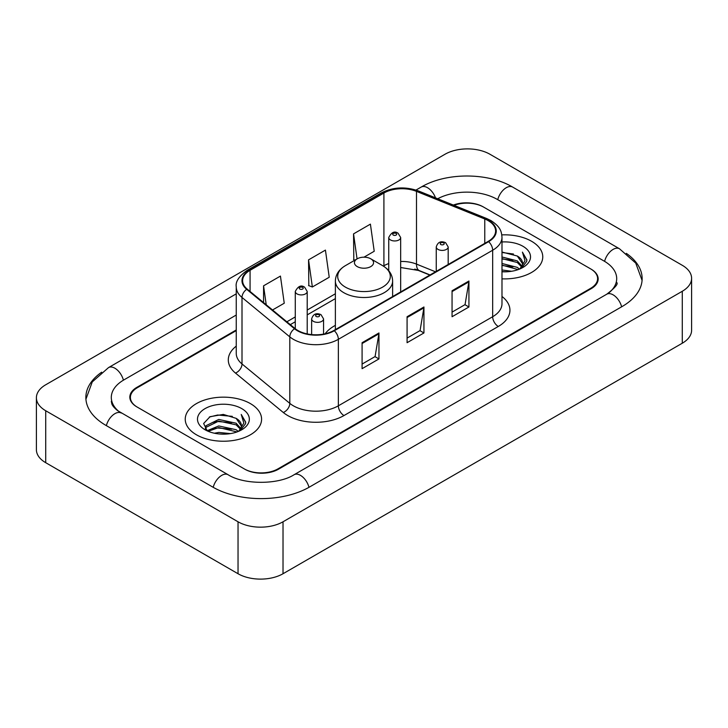 <?xml version="1.0" encoding="UTF-8"?>
<svg xmlns="http://www.w3.org/2000/svg" width="728" height="728" viewBox="0 0 728 728"><rect width="100%" height="100%" fill="white"/><g stroke="black" fill="none" stroke-linecap="round" stroke-linejoin="round"><path stroke-width="1.09" d="M335.371 325.361A42.151 24.333 0 0 0 325.152 333.788M429.839 275.075L417.572 270.115A31.814 18.364 0 0 0 414.733 269.096M236.254 330.612L137.374 387.696A23.86 13.777 0 0 0 130.394 397.442A23.86 13.777 0 0 0 137.374 407.18L244.226 468.868A23.86 13.777 0 0 0 277.959 468.868L590.626 288.352A23.86 13.777 0 0 0 597.606 278.615A23.86 13.777 0 0 0 590.626 268.878L483.774 207.189A23.86 13.777 0 0 0 454.026 205.332M608.763 292.974A42.943 24.797 0 0 0 616.698 278.615A42.943 24.797 0 0 0 604.122 261.079L497.27 199.399A42.943 24.797 0 0 0 437.719 198.744M236.254 315.033L123.878 379.907A42.943 24.797 0 0 0 111.302 397.442A42.943 24.797 0 0 0 119.237 411.793M238.038 521.785A31.814 18.364 0 0 0 283.019 521.785L682.282 291.273A31.814 18.364 0 0 0 691.6 278.287A31.814 18.364 0 0 0 682.282 265.301L489.962 154.263A31.814 18.364 0 0 0 444.981 154.263L45.718 384.775A31.814 18.364 0 0 0 36.4 397.761A31.814 18.364 0 0 0 45.718 410.747L238.038 521.785L238.038 573.737A31.814 18.364 0 0 0 283.019 573.737L682.282 343.225A31.814 18.364 0 0 0 691.6 330.239L691.6 278.287M36.4 397.761L36.4 449.713A31.814 18.364 0 0 0 45.718 462.699L238.038 573.737M101.674 372.19A68.396 39.485 0 0 0 85.858 397.442A68.396 39.485 0 0 0 105.888 425.361L212.731 487.05A68.396 39.485 0 0 0 309.455 487.05L622.112 306.534A68.396 39.485 0 0 0 642.141 278.615A68.396 39.485 0 0 0 626.326 253.362M429.902 275.048L417.635 270.088A31.814 18.364 0 0 0 415.633 269.342M531.577 241.277A38.175 22.04 0 0 0 501.801 234.88A38.175 22.04 0 0 1 531.577 241.277A38.175 22.04 0 0 1 542.76 256.857A38.175 22.04 0 0 0 531.577 241.277M250.405 403.612A38.175 22.04 0 0 0 208.809 398.835A38.175 22.04 0 0 0 185.24 419.192A38.175 22.04 0 0 0 196.423 434.78A38.175 22.04 0 0 0 238.02 439.557A38.175 22.04 0 0 0 261.589 419.192A38.175 22.04 0 0 0 250.405 403.612A38.175 22.04 0 0 0 208.809 398.835A38.175 22.04 0 0 0 185.24 419.192A38.175 22.04 0 0 0 196.423 434.78A38.175 22.04 0 0 0 238.02 439.557A38.175 22.04 0 0 0 261.589 419.192A38.175 22.04 0 0 0 250.405 403.612M488.16 220.63A25.453 14.696 180 0 1 495.613 231.013A25.453 14.696 180 0 1 488.16 241.405L333.861 330.494A25.453 14.696 180 0 1 295.022 328.528L247.22 289.116A25.453 14.696 180 0 1 242.615 280.69A25.453 14.696 180 0 1 250.068 270.306L383.911 193.029A25.453 14.696 180 0 1 416.498 191.382L484.766 218.982A25.453 14.696 180 0 1 488.16 220.63M488.615 220.366A26.081 15.061 0 0 0 485.13 218.682L416.862 191.082A26.081 15.061 0 0 0 383.456 192.774L249.622 270.043A26.081 15.061 0 0 0 246.692 289.325L294.494 328.747A26.081 15.061 0 0 0 334.307 330.749L488.615 241.669A26.081 15.061 0 0 0 488.615 220.366M362.089 342.706L362.089 368.677L378.96 358.931L378.96 332.96L362.089 342.706M362.089 364.064L375.084 356.565L378.888 333.824A6.361 3.676 -120 0 0 378.96 332.96M374.966 356.629L378.96 358.931M452.061 290.754L452.061 316.726L468.932 306.989L468.932 281.017L452.061 290.754M452.061 312.121L465.056 304.623L468.859 281.882A6.361 3.676 -120 0 0 468.932 281.017M464.937 304.686L468.932 306.989M407.079 316.726L407.079 342.706L423.942 332.96L423.942 306.989L407.079 316.726M407.079 338.092L420.065 330.594L423.878 307.853A6.361 3.676 -120 0 0 423.942 306.989M419.956 330.658L423.942 332.96M501.983 278.851A38.175 22.04 0 0 0 542.76 256.857A38.175 22.04 0 0 1 501.983 278.851M236.254 329.966L136.819 387.378A23.86 13.777 0 0 0 129.83 397.115A23.86 13.777 0 0 0 136.819 406.852L244.781 469.187A23.86 13.777 0 0 0 278.524 469.187L591.182 288.679A23.86 13.777 0 0 0 598.17 278.942A23.86 13.777 0 0 0 591.182 269.196L483.219 206.861A23.86 13.777 0 0 0 453.344 205.05M363.964 257.193L374.219 251.269L370.406 224.133L353.544 233.879L353.808 259.687M272.527 309.982L284.248 303.221L280.435 276.085L263.563 285.822L263.563 302.602M308.554 259.851L312.358 286.987L329.229 277.25L325.425 250.104L308.554 259.851L308.827 285.667M312.358 286.987L308.554 285.558M354.973 260.124L353.544 259.587M353.544 233.879L357.057 258.922M263.563 285.822L266.23 304.795M501.983 269.97L511.62 271.271M501.983 271.599L506.406 271.799M501.983 263.481L517.299 267.376L519.492 269.105M501.983 265.101L518.172 269.615M501.983 256.984L517.299 260.888L521.94 266.057M501.983 258.604L517.299 262.508L521.521 266.83M519.592 269.069A17.982 10.383 0 0 0 522.558 263.354A17.982 10.383 0 0 0 517.299 256.019L522.549 263.745M501.983 271.753A25.926 14.97 0 0 0 522.922 267.449A25.926 14.97 0 0 0 522.922 246.273A25.926 14.97 0 0 0 501.983 241.969M517.299 256.019L501.983 252.043M521.348 268.286L526.69 261.443L526.863 259.841L522.413 252.116L525.015 260.751L519.874 268.951M522.413 252.116L526.863 260.151M501.983 252.48L513.477 254.017M501.983 258.968L512.94 260.351M501.983 265.465L512.94 266.848M357.248 266.603A9.546 5.505 0 0 0 370.752 266.603A9.546 5.505 0 0 0 370.752 258.804L382.6 265.647A26.299 15.188 0 0 1 382.6 287.123A26.299 15.188 0 0 1 345.4 287.123A26.299 15.188 0 0 1 345.4 265.647C338.93 269.496 335.581 274.602 335.371 280.981A28.629 16.526 0 0 0 343.752 292.665A28.629 16.526 0 0 0 374.956 296.251A28.629 16.526 0 0 0 392.629 280.981C392.419 274.602 389.071 269.496 382.6 265.647L370.752 258.804A9.546 5.505 0 0 0 357.248 258.804A9.546 5.505 0 0 0 357.248 266.603M214.378 433.224L218.764 432.432L230.448 433.597M219.51 433.988L225.243 434.125M207.061 430.739L218.764 425.944L236.127 429.711L238.329 431.44M208.172 431.304L218.764 427.564L237 431.941M205.605 429.402L206.051 425.707L218.764 419.446L236.127 423.214L240.777 428.392M205.505 428.938L206.051 427.327L218.764 421.075L236.127 424.843L240.358 429.156M238.42 431.404A17.982 10.383 0 0 0 241.396 425.689A17.982 10.383 0 0 0 236.127 418.345L241.377 426.08M241.751 408.608A25.926 14.97 0 0 0 205.078 408.608A25.926 14.97 0 0 0 205.078 429.775A25.926 14.97 0 0 0 241.751 429.775A25.926 14.97 0 0 0 241.751 408.608M236.127 418.345L223.314 414.414L210.046 416.698L203.64 423.496L207.28 430.912M240.176 430.612L245.527 423.778L245.7 422.167L241.241 414.45L243.844 423.086L238.711 431.285M241.241 414.45L245.691 422.486M209.318 417.053L217.645 415.015L232.305 416.352M212.276 422.531L217.645 421.512L231.768 422.686M212.276 429.029L217.645 428L231.768 429.174M308.972 487.323A12.722 7.344 -120 0 0 294.094 474.729C278.451 484.848 243.734 484.848 228.092 474.729L117.49 410.556C114.287 407.898 112.394 405.669 111.83 403.867L111.302 401.337M213.213 487.323A12.722 7.344 -60 0 1 228.092 474.729M106.37 425.634A12.722 7.344 -60 0 1 121.248 413.04M85.922 399.235L92.256 381.927L108.527 367.594A12.722 7.344 60 0 1 123.405 380.189M416.007 190.063L421.184 187.078A12.722 7.344 60 0 1 435.499 197.843M421.184 187.078C446 172.318 487.815 172.318 512.63 187.078A12.722 7.344 120 0 0 497.752 199.672M512.63 187.078L619.473 248.767A12.722 7.344 120 0 0 604.595 261.361M621.63 306.806A12.722 7.344 -120 0 0 606.752 294.212L294.094 474.729M283.019 573.737L283.019 521.785M45.718 462.699L45.718 410.747M682.282 343.225L682.282 291.273M501.983 296.46A39.767 22.959 180 0 1 498.289 326.472L343.98 415.551A7.953 4.596 60 0 1 338.356 405.815L492.665 316.726A31.814 18.364 0 0 0 501.983 303.74L501.983 237.246A31.814 18.364 180 0 1 492.665 250.241A7.953 4.596 -120 0 0 488.615 241.669M343.98 415.551A39.767 22.959 180 0 1 287.751 415.551A39.767 22.959 180 0 1 283.292 412.494L235.49 373.082A39.767 22.959 180 0 1 236.254 346.137M293.375 405.815A31.814 18.364 0 0 0 338.356 405.815L338.356 339.321A31.814 18.364 180 0 1 289.808 336.873L242.005 297.461A31.814 18.364 180 0 1 236.254 286.923L236.254 353.417A31.814 18.364 0 0 0 242.005 363.954L289.808 403.367A31.814 18.364 0 0 0 293.375 405.815M501.983 237.246C501.465 231.786 500.964 227.236 491.018 220.62L486.832 218.591A7.953 3.722 112 0 0 485.13 218.682M486.832 218.591L418.573 191C405.396 186.332 392.893 187.014 381.053 193.029A7.953 4.596 60 0 1 383.456 192.774M249.622 270.043A7.953 4.596 -120 0 0 247.22 270.297C238.966 276.231 235.308 281.772 236.254 286.923M246.692 289.325A7.953 5.324 129.5 0 0 242.005 297.461L242.005 363.954A7.953 5.324 -50.5 0 1 235.49 373.082M418.573 191A7.953 3.722 112 0 0 416.862 191.082M294.494 328.747A7.953 5.324 129.5 0 0 289.808 336.873L289.808 403.367A7.953 5.324 -50.5 0 1 283.292 412.494M334.307 330.749A7.953 4.596 60 0 1 338.356 339.321L492.665 250.241L492.665 316.726A7.953 4.596 60 0 0 498.289 326.472M250.068 270.306L250.068 291.473M484.766 218.982L484.766 243.37M416.498 191.382L416.498 264.109A25.453 14.696 0 0 0 400.664 261.47M435.517 271.799L416.498 264.109A14.314 6.707 -68 0 0 419.346 270.607L400.664 267.513M388.743 263.572A25.453 14.696 0 0 0 383.911 265.756L383.328 266.093M383.911 193.029L383.911 265.756A14.314 8.263 60 0 1 383.893 266.448M335.371 293.775L307.207 310.037M295.277 316.926L286.85 321.794M407.079 317.554L423.878 307.853M452.061 291.582L468.859 281.882M362.089 343.525L378.888 333.824M438.001 249.395A5.96 3.44 180 0 1 436.254 246.956C437.783 242.06 440.904 240.649 445.618 242.706L448.184 246.956A5.96 3.44 180 0 1 444.508 250.141A5.96 3.44 180 0 1 438.001 249.395M443.625 242.897A1.984 1.147 0 0 0 440.813 242.897A1.984 1.147 0 0 0 440.813 244.526A1.984 1.147 0 0 0 443.625 244.526A1.984 1.147 0 0 0 443.625 242.897M313.386 321.339A5.96 3.44 180 0 1 311.639 318.9C313.167 314.014 316.289 312.594 321.002 314.651L323.569 318.9A5.96 3.44 180 0 1 319.892 322.085A5.96 3.44 180 0 1 313.386 321.339M319.01 314.842A1.984 1.147 0 0 0 316.198 314.842A1.984 1.147 0 0 0 316.198 316.471A1.984 1.147 0 0 0 319.01 316.471A1.984 1.147 0 0 0 319.01 314.842M400.664 291.919L400.664 237.51A5.96 3.44 180 0 1 396.988 240.695A5.96 3.44 180 0 1 390.49 239.949A5.96 3.44 180 0 1 388.743 237.51L388.743 270.707M393.302 235.071A1.984 1.147 0 0 0 396.114 235.071A1.984 1.147 0 0 0 396.114 233.451A1.984 1.147 0 0 0 393.302 233.451A1.984 1.147 0 0 0 393.302 235.071M307.207 333.925L307.207 291.473A5.96 3.44 180 0 1 303.521 294.649A5.96 3.44 180 0 1 297.024 293.903A5.96 3.44 180 0 1 295.277 291.473L295.277 328.747M299.836 289.034A1.984 1.147 0 0 0 302.648 289.034A1.984 1.147 0 0 0 302.648 287.414A1.984 1.147 0 0 0 299.836 287.414A1.984 1.147 0 0 0 299.836 289.034M108.527 367.594L236.254 293.848M642.078 280.407L635.744 263.099L619.473 248.767M616.698 282.51C618.472 283.802 615.151 287.697 606.752 294.212M381.053 193.029L247.22 270.297M388.743 269.187L387.642 269.496M335.371 298.616L307.207 314.878M295.277 321.767L290.299 324.642M430.066 274.947L419.346 270.607M392.629 296.56L392.629 280.981M335.371 329.62L335.371 280.981M357.248 258.804L345.4 265.647M205.442 429.211L205.442 428.128M436.254 271.371L436.254 246.956M448.184 264.491L448.184 246.956M311.639 334.589L311.639 318.9M323.569 334.106L323.569 318.9M400.664 237.51L398.098 233.251C394.64 230.758 391.518 232.177 388.743 237.51M307.207 291.473L304.641 287.214C301.174 284.712 298.061 286.131 295.277 291.473"/></g></svg>
